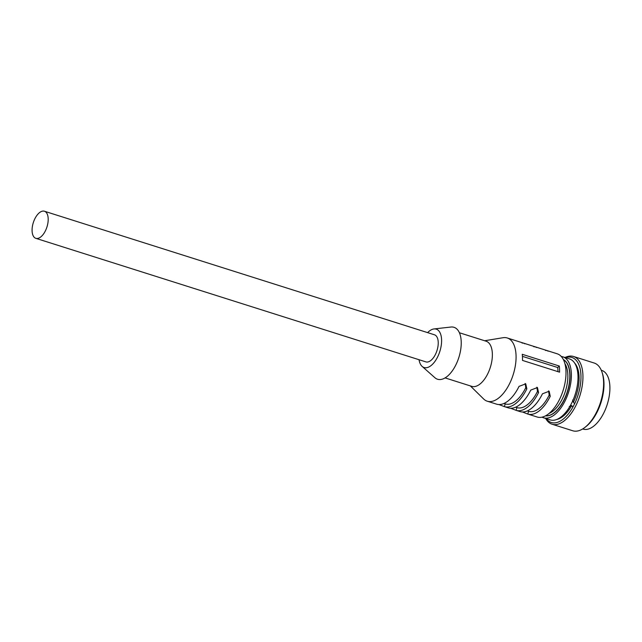 <?xml version="1.0" encoding="UTF-8"?>
<svg xmlns="http://www.w3.org/2000/svg" width="642" height="642" viewBox="0 0 642 642"><rect width="100%" height="100%" fill="white"/><g stroke="black" fill="none" stroke-linecap="round" stroke-linejoin="round"><path stroke-width="0.96" d="M522.411 411.971L527.756 414.034A33.159 16.708 -72.4 0 0 527.82 414.05L537.177 417.011A33.159 16.708 -72.4 0 0 556.927 404.107A33.159 16.708 -72.4 0 0 565.947 370.594A33.159 16.708 -72.4 0 0 557.2 353.798L547.843 350.829A33.159 16.708 -72.4 0 0 545.451 350.436M484.654 340.75L503.007 337.716A33.159 16.708 107.6 0 1 507.276 337.981A33.159 16.708 107.6 0 1 516.024 354.785A33.159 16.708 107.6 0 1 507.003 388.298A33.159 16.708 107.6 0 1 487.254 401.202A33.159 16.708 107.6 0 1 483.611 398.955L470.345 385.906M559.551 372.159A33.159 16.708 -72.4 0 0 559.511 368.556A33.159 16.708 -72.4 0 0 559.302 366.036L522.243 354.296A33.159 16.708 -72.4 0 1 522.46 356.824A33.159 16.708 -72.4 0 1 522.492 360.419L559.551 372.159M499.011 404.564L504.355 406.619A33.159 16.708 -72.4 0 0 504.411 406.635A33.159 16.708 -72.4 0 0 526.841 388.859L525.75 383.828L519.041 386.388A33.159 16.708 -72.4 0 1 496.611 404.163A33.159 16.708 -72.4 0 1 496.555 404.147M510.711 408.272L516.056 410.326A33.159 16.708 -72.4 0 0 516.112 410.342A33.159 16.708 -72.4 0 0 538.55 392.567L537.45 387.535L530.749 390.095A33.159 16.708 -72.4 0 1 508.312 407.871A33.159 16.708 -72.4 0 1 508.255 407.855M527.82 414.05A33.159 16.708 -72.4 0 0 550.25 396.274L549.151 391.235L542.45 393.803A33.159 16.708 -72.4 0 1 520.012 411.578A33.159 16.708 -72.4 0 1 519.956 411.562M507.276 337.981L516.641 340.95A33.159 16.708 -72.4 0 1 516.698 340.966L524.498 343.438A33.159 16.708 -72.4 0 0 524.442 343.414L528.342 344.65A33.159 16.708 -72.4 0 1 528.398 344.674L536.198 347.145A33.159 16.708 -72.4 0 0 536.142 347.121L540.042 348.357A33.159 16.708 -72.4 0 1 540.099 348.381L547.899 350.845A33.159 16.708 -72.4 0 0 547.843 350.829M548.485 351.134L547.819 351.11M536.784 347.426L536.118 347.402M536.142 347.121A33.159 16.708 -72.4 0 0 533.751 346.728M525.084 343.719L524.418 343.695M524.442 343.414A33.159 16.708 -72.4 0 0 522.042 343.021M445.091 377.905L471.782 386.364A23.682 11.933 -72.4 0 0 485.89 377.143A23.682 11.933 -72.4 0 0 492.334 353.204A23.682 11.933 -72.4 0 0 486.082 341.207L459.391 332.749M419.041 359.713A20.135 10.144 -72.4 0 0 422.131 366.397L434.891 377.713A27.237 13.723 -72.4 0 0 452.273 370.899A27.237 13.723 -72.4 0 0 461.189 341.119A27.237 13.723 -72.4 0 0 450.941 327.035L433.992 328.945A20.135 10.144 -72.4 0 0 427.62 332.62M422.131 366.397A20.135 10.144 -72.4 0 0 434.979 361.358A20.135 10.144 -72.4 0 0 441.568 339.345A20.135 10.144 -72.4 0 0 433.992 328.945M35.848 238.334L425.887 361.887A14.212 7.158 -72.4 0 0 434.353 356.358A14.212 7.158 -72.4 0 0 438.213 341.993A14.212 7.158 -72.4 0 0 434.474 334.795L44.426 211.234A14.212 7.158 -72.4 0 0 35.968 216.771A14.212 7.158 -72.4 0 0 32.1 231.128A14.212 7.158 -72.4 0 0 35.848 238.334A14.212 7.158 -72.4 0 0 44.314 232.797A14.212 7.158 -72.4 0 0 48.174 218.44A14.212 7.158 -72.4 0 0 44.426 211.234M559.302 366.036L557.713 367.521A30.318 15.28 107.6 0 1 557.906 369.824A30.318 15.28 107.6 0 1 557.954 371.654M522.428 356.35L557.713 367.521M525.14 383.491L525.782 387.68A30.318 15.28 107.6 0 1 505.27 403.922A30.318 15.28 107.6 0 1 505.222 403.906L504.355 406.619M536.848 387.198L537.482 391.379A30.318 15.28 107.6 0 1 516.971 407.63A30.318 15.28 107.6 0 1 516.922 407.614L516.056 410.326M548.549 390.906L549.183 395.087A30.318 15.28 107.6 0 1 528.679 411.337A30.318 15.28 107.6 0 1 528.623 411.321L527.756 414.034M565.578 357.69A34.106 17.182 107.6 0 1 576.685 360.916A34.106 17.182 107.6 0 1 574.614 403.754L573.434 402.245A30.792 15.512 -72.4 0 0 575.216 363.741A30.792 15.512 -72.4 0 0 574.582 362.995M556.678 419.499A30.792 15.512 -72.4 0 0 571.709 405.575L572.889 407.084A34.106 17.182 107.6 0 1 546.559 419.041A34.106 17.182 107.6 0 1 546.27 418.648M569.261 406.595L571.709 405.575M573.434 402.245L572.632 400.086M565.008 357.514A35.527 17.904 107.6 0 1 573.523 356.479A35.527 17.904 107.6 0 1 578.482 360.074A35.527 17.904 107.6 0 1 577.856 401.258A35.527 17.904 107.6 0 1 552.064 424.218A35.527 17.904 107.6 0 1 547.104 420.622A35.527 17.904 107.6 0 1 545.7 418.472M572.889 407.084L574.614 403.754M564.912 363.709A28.184 14.204 107.6 0 1 565.409 391.179A28.184 14.204 107.6 0 1 549.191 413.352M563.403 359.656A29.604 14.918 107.6 0 1 566.116 362.032A29.604 14.918 107.6 0 1 566.156 394.934A29.604 14.918 107.6 0 1 545.62 415.791M563.371 359.592A29.604 14.918 107.6 0 1 566.308 362.088A29.604 14.918 107.6 0 1 566.26 395.223A29.604 14.918 107.6 0 1 545.564 415.823M542.081 417.156A31.972 16.114 -72.4 0 0 543.581 417.798A31.972 16.114 -72.4 0 0 566.798 397.141A31.972 16.114 -72.4 0 0 567.359 360.074A31.972 16.114 -72.4 0 0 562.89 356.84A31.972 16.114 -72.4 0 0 561.293 356.503M543.581 417.798L550.21 419.9A31.972 16.114 -72.4 0 0 573.426 399.236A31.972 16.114 -72.4 0 0 573.988 362.176A31.972 16.114 -72.4 0 0 569.526 358.942L562.89 356.84M582.679 428.944L583.137 429.089A30.792 15.512 -72.4 0 0 605.494 409.195A30.792 15.512 -72.4 0 0 606.032 373.5A30.792 15.512 -72.4 0 0 601.731 370.386L601.273 370.241M552.064 424.218L572.736 430.766A35.527 17.904 -72.4 0 0 584.71 427.556L585.825 426.697A34.106 17.182 -72.4 0 0 602.557 373.885L602.132 372.545A35.527 17.904 -72.4 0 0 599.155 366.622A35.527 17.904 -72.4 0 0 594.195 363.027L573.523 356.479M584.71 427.556A35.527 17.904 -72.4 0 0 602.132 372.545M526.841 388.859L525.782 387.68M538.55 392.567L537.482 391.379M550.25 396.274L549.183 395.087M487.254 401.202L496.611 404.163M504.411 406.635L508.312 407.871M516.112 410.342L520.012 411.578M503.922 403.497L505.27 403.922M515.622 407.205L516.971 407.63M527.323 410.912L528.679 411.337"/></g></svg>
